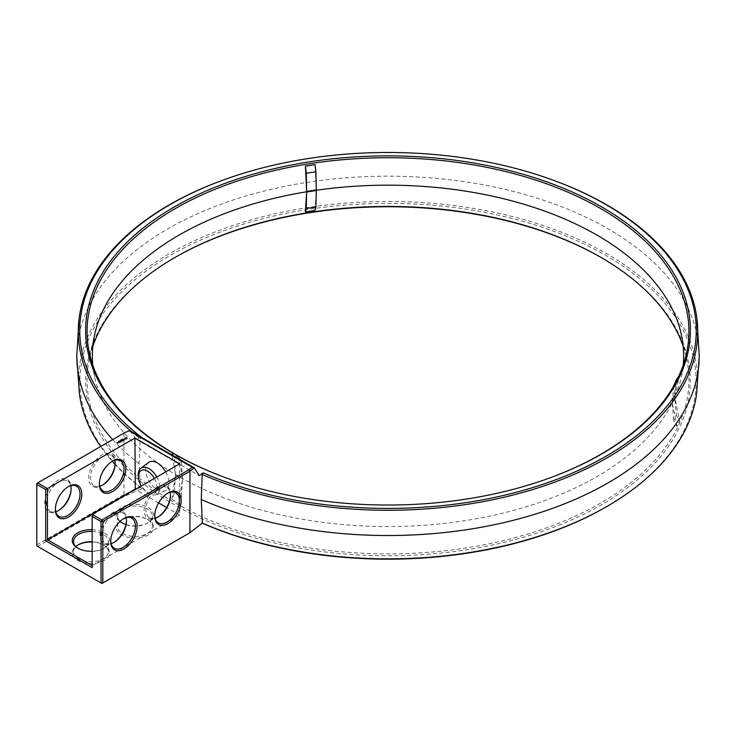 <?xml version="1.0" encoding="UTF-8"?>
<svg xmlns="http://www.w3.org/2000/svg" width="736" height="736" viewBox="0 0 736 736"><rect width="100%" height="100%" fill="white"/><g stroke="black" fill="none" stroke-linecap="round" stroke-linejoin="round"><path stroke-width="0.55" stroke-dasharray="3.68 2.76" d="M202.271 523.222L189.014 533.25L101.936 583.519L37.683 546.425L36.8 544.898L123.942 494.592L140.493 487.416L139.04 463.652L140.226 438.739L141.404 437.23M129.775 430.56L136.418 439.383L141.358 437.239M129.738 430.588L124.761 432.63M123.942 494.592L123.942 433.099L36.8 483.405L36.8 545.919L37.683 546.425L124.761 496.147L123.942 494.592M696.661 393.309A309.497 178.682 0 0 0 606.85 253.81A309.497 178.682 0 0 0 259.109 217.7A309.497 178.682 0 0 0 79.35 393.309M100.657 446.54A309.497 178.682 0 0 0 112.258 461.297M115.046 464.388A309.497 178.682 0 0 0 140.401 487.37M605.894 507.058A308.136 177.9 0 0 0 605.884 255.466A308.136 177.9 0 0 0 186.107 246.873A308.136 177.9 0 0 0 141.496 488.005L142.241 488.575L124.761 496.147M140.493 487.416L142.241 488.575M699.2 355.516A311.199 179.667 0 0 0 608.056 228.813A311.199 179.667 0 0 0 269.183 189.796A311.199 179.667 0 0 0 76.802 355.516M112.672 439.604A311.199 179.667 0 0 0 139.04 463.652M102.387 485.171A18.676 10.782 -60 0 1 101.936 485.438A18.676 10.782 -60 0 1 88.734 477.82A18.676 10.782 -60 0 1 101.936 454.949A18.676 10.782 -60 0 1 115.138 462.576A18.676 10.782 -60 0 1 115.129 463.091M58.374 510.582A18.676 10.782 -60 0 1 57.923 510.848A18.676 10.782 -60 0 1 44.721 503.231A18.676 10.782 -60 0 1 57.923 480.36A18.676 10.782 -60 0 1 71.125 487.986A18.676 10.782 -60 0 1 71.116 488.502M554.76 180.771A309.718 178.82 0 0 0 221.242 180.771M131.045 431.287A309.718 178.82 0 0 0 140.226 438.739M136.418 439.383L199.309 475.695M174.745 257.591A302.266 174.515 0 0 0 174.266 257.867A302.266 174.515 0 0 0 174.266 504.666A302.266 174.515 0 0 0 601.735 504.666A302.266 174.515 0 0 0 601.735 257.867A302.266 174.515 0 0 0 601.257 257.591M601.735 257.867L600.778 257.315L601.735 257.867M78.182 544.898A18.676 10.782 0 0 0 77.731 545.155A18.676 10.782 0 0 0 77.731 560.4A18.676 10.782 0 0 0 104.135 560.4A18.676 10.782 0 0 0 104.135 545.155A18.676 10.782 0 0 0 92.166 542.018M122.857 519.147A18.676 10.782 0 0 0 121.744 519.745A18.676 10.782 0 0 0 121.744 534.989A18.676 10.782 0 0 0 148.148 534.989A18.676 10.782 0 0 0 148.148 519.745A18.676 10.782 0 0 0 126.16 517.859M99.765 486.248A17.425 10.065 -60 0 1 94.098 485.797A17.425 10.065 -60 0 1 90.491 477.82A17.425 10.065 -60 0 1 98.1 460.276A17.425 10.065 -60 0 1 111.532 455.612A17.425 10.065 -60 0 1 114.752 460.285M55.752 511.658A17.425 10.065 -60 0 1 50.094 511.207A17.425 10.065 -60 0 1 46.478 503.231A17.425 10.065 -60 0 1 54.087 485.686A17.425 10.065 -60 0 1 67.519 481.022A17.425 10.065 -60 0 1 70.748 485.696M225.593 477.71A300.904 173.724 0 0 0 225.989 477.848A300.904 173.724 0 0 0 550.013 477.848A300.904 173.724 0 0 0 550.408 477.71M189.014 533.25L189.952 532.698M92.81 346.444A300.904 173.724 0 0 0 89.461 358.404A300.904 173.724 0 0 0 388.001 553.886A300.904 173.724 0 0 0 686.541 358.404A300.904 173.724 0 0 0 683.192 346.444M75.946 546.627A17.425 10.065 0 0 0 73.508 551.761A17.425 10.065 0 0 0 78.614 558.872A17.425 10.065 0 0 0 97.603 561.053A17.425 10.065 0 0 0 108.358 551.761A17.425 10.065 0 0 0 103.252 544.649A17.425 10.065 0 0 0 92.166 541.724M123.271 518.88A17.425 10.065 0 0 0 122.618 519.239A17.425 10.065 0 0 0 117.512 526.35A17.425 10.065 0 0 0 122.618 533.462A17.425 10.065 0 0 0 141.616 535.642A17.425 10.065 0 0 0 152.37 526.35A17.425 10.065 0 0 0 147.264 519.239A17.425 10.065 0 0 0 126.114 517.675A17.425 10.065 -60 0 0 122.884 512.983A17.425 10.065 -60 0 0 109.452 517.656A17.425 10.065 -60 0 0 101.844 535.192A17.425 10.065 -60 0 0 105.46 543.168A17.425 10.065 -60 0 0 111.118 543.628M99.388 483.451A17.425 10.065 -60 0 1 99.378 482.954A17.425 10.065 -60 0 1 111.706 461.61A17.425 10.065 -60 0 1 112.139 461.371M55.384 508.852A17.425 10.065 -60 0 1 55.375 508.364A17.425 10.065 -60 0 1 67.694 487.02A17.425 10.065 -60 0 1 68.126 486.772M179.658 463.846L179.658 515.071L92.166 565.579L92.166 514.354M113.74 542.552A18.676 10.782 -60 0 1 113.289 542.818A18.676 10.782 -60 0 1 100.087 535.192A18.676 10.782 -60 0 1 113.289 512.32A18.676 10.782 -60 0 1 126.491 519.947A18.676 10.782 -60 0 1 126.482 520.472M157.752 517.141A18.676 10.782 -60 0 1 157.302 517.408A18.676 10.782 -60 0 1 144.1 509.781A18.676 10.782 -60 0 1 157.302 486.919A18.676 10.782 -60 0 1 170.504 494.537A18.676 10.782 -60 0 1 170.494 495.061M179.658 515.071L166.64 507.555M158.617 502.918L135.295 489.458M165.692 471.905A16.431 9.485 60 0 1 164.919 490.875A16.431 9.485 60 0 1 149.086 481.086A16.431 9.485 60 0 1 148.525 462.484M122.728 439.024L121.826 439.539L122.608 439.604M121.422 439.953L120.695 440.192L121.422 440.284M119.131 441.158L118.514 441.49L119.085 441.444M118.928 441.103L118.91 441.71M119.214 440.947L119.25 441.48M118.036 442.548L118.643 442.612M118.606 442.713L118.073 442.529M116.904 443.035L117.778 443.32M124.927 438.702L127.089 438.822M124.862 439.374L123.786 439.226M123.685 439.318L124.862 439.502M124.292 439.631L123.86 440.1M123.823 440.073L124.301 440.045M122.82 440.156L121.909 440.376L123.409 440.56M122.498 440.855L121.606 440.919M122.268 440.928L121.606 440.827M121.495 440.818L121.615 441.306L120.851 440.993L121.836 441.444M120.897 441.269L120.952 441.977M120.667 442.078L119.71 441.646L120.676 442.143M119.747 441.931L118.836 442.152L119.425 441.867L120.17 442.308L119.802 442.649M92.8 365.13A295.642 170.688 0 0 0 94.668 377.136A295.642 170.688 0 0 0 178.949 476.551L178.949 476.551A295.642 170.688 0 0 0 673.569 400.034A295.642 170.688 0 0 0 681.334 377.136A295.642 170.688 0 0 0 683.201 365.13M182.454 478.271L179.014 457.7L181.415 461.555L182.454 478.271L178.949 476.551L175.416 474.205L171.966 453.634L174.377 457.488L175.416 474.205M676.301 379.84L674.884 396.943L672.308 402.491L677.01 380.659L675.271 383.162M674.884 396.943L679.586 375.112L677.01 380.659M179.014 457.7L171.966 453.634M316.287 189.906L315.026 164.634M677.037 426.475L672.308 403.126L673.569 400.034L674.884 397.578L676.301 415.113L673.725 420.67L677.037 426.475L679.622 420.918L674.884 397.578M315.017 210.422L316.287 190.541M178.986 503.516L182.454 478.906L181.415 496.828L174.377 492.761L171.948 499.459L178.986 503.516L181.415 496.828M171.948 499.459L175.416 474.84L182.454 478.906M92.166 531.456A17.425 10.065 180 0 1 108.358 541.494A17.425 10.065 180 0 1 103.252 548.605A17.425 10.065 180 0 1 78.614 548.605L78.614 548.605A17.425 10.065 180 0 1 78.182 548.357M120.097 521.355A17.425 10.065 180 0 1 117.512 516.083A17.425 10.065 180 0 1 134.946 506.028A17.425 10.065 180 0 1 152.37 516.083A17.425 10.065 180 0 1 147.264 523.204A17.425 10.065 180 0 1 122.618 523.204L122.618 523.204A17.425 10.065 180 0 1 122.194 522.946M92.166 567.612L92.166 565.579M99.378 482.954L99.378 483.966M55.375 508.364L55.375 509.376M119.95 521.493A18.676 10.782 180 0 1 123.096 506.736A18.676 10.782 180 0 1 148.773 507.831A18.676 10.782 180 0 1 148.148 522.689A18.676 10.782 180 0 1 125.966 524.52M92.166 529.718A18.676 10.782 180 0 1 108.413 536.682A18.676 10.782 180 0 1 104.135 548.099A18.676 10.782 180 0 1 92.166 551.236M155.13 518.218A17.425 10.065 -60 0 1 149.463 517.758A17.425 10.065 -60 0 1 145.857 509.781A17.425 10.065 -60 0 1 153.465 492.246A17.425 10.065 -60 0 1 166.897 487.572A17.425 10.065 -60 0 1 170.117 492.255M156.796 477.038A15.263 8.814 60 0 1 156.06 494.638A15.263 8.814 60 0 1 148 492.973A15.263 8.814 60 0 1 138.248 476.082M125.35 438.527L126.574 438.527M110.74 541.337L110.74 540.325A17.425 10.065 -60 0 1 123.059 518.981A17.425 10.065 -60 0 1 123.492 518.742M110.74 540.822A17.425 10.065 -60 0 1 110.74 540.325M154.744 515.936L154.744 514.915A17.425 10.065 -60 0 1 167.072 493.571A17.425 10.065 -60 0 1 167.504 493.332M154.753 515.412A17.425 10.065 -60 0 1 154.744 514.915M673.67 386.05L672.308 402.491M679.586 375.112L678.62 376.51M181.415 461.555L174.377 457.488M672.308 403.126L673.725 420.67M676.301 415.113L679.622 420.918M175.416 474.84L174.377 492.761M78.614 548.605L77.731 548.099L78.614 548.605M122.618 523.204L121.744 522.689L122.618 523.204M154.367 478.446A13.147 7.59 60 0 1 155.977 491.446A13.147 7.59 60 0 1 146.768 492.126A13.147 7.59 60 0 1 141.22 486.036M115.138 463.588L115.138 462.576M102.819 484.932L101.936 485.438M71.125 488.998L71.125 487.986M58.806 510.342L57.923 510.848M550.013 477.848L550.804 477.563M225.989 477.848L225.198 477.563M175.223 257.315L174.266 257.867M78.614 544.649L77.731 545.155M103.252 544.649L104.135 545.155M122.618 519.239L121.744 519.745M147.264 519.239L148.148 519.745M120.419 460.745L111.532 455.612M102.994 490.93L94.098 485.797M76.406 486.156L67.519 481.022M58.981 516.341L50.094 511.207M681.334 377.136L686.559 353.114M94.668 377.136L89.442 353.114M94.686 334.484L89.461 358.404M681.315 334.484L686.541 358.404M73.508 541.494L73.508 551.761M108.358 541.494L108.358 551.761M117.512 516.083L117.512 526.35M152.37 516.083L152.37 526.35M111.706 461.61L112.59 461.095M67.694 487.02L68.577 486.505M126.491 520.959L126.491 519.947M114.172 542.303L113.289 542.818M170.504 495.558L170.504 494.537M158.185 516.902L157.302 517.408M156.06 494.638L164.919 490.875M123.059 518.981L123.942 518.475M167.072 493.571L167.946 493.065M103.252 548.605L104.135 548.099M147.264 523.204L148.148 522.689M131.772 518.116L122.884 512.983M114.347 548.302L105.46 543.168M175.784 492.706L166.897 487.572M158.36 522.891L149.463 517.758M146.768 492.126L148 492.973"/><path stroke-width="1.1" d="M141.358 437.239L141.404 437.23A308.246 177.965 0 0 1 170.034 204.608A308.246 177.965 0 0 1 222.033 180.476L221.242 180.771A309.718 178.82 0 0 0 79 319.258A309.718 178.82 0 0 0 131.045 431.287M79 319.258L76.802 355.516A311.199 179.667 0 0 0 76.811 357.208L79.35 393.309A309.497 178.682 0 0 0 100.657 446.54M112.258 461.297A309.497 178.682 0 0 0 115.046 464.388M76.811 357.208A311.199 179.667 0 0 0 112.672 439.604M115.129 463.091A18.676 10.782 -60 0 1 102.387 485.171M71.116 488.502A18.676 10.782 -60 0 1 58.374 510.582M135.295 489.458L134.946 438.03L47.454 488.538L37.683 482.899L124.761 432.63L129.775 430.56L194.12 467.71L199.309 475.695L203.053 472.816L202.17 474.508A309.718 178.82 0 0 0 535.882 488.566A309.718 178.82 0 0 0 697.001 319.258A309.718 178.82 0 0 0 607.007 205.013A309.718 178.82 0 0 0 554.76 180.771L553.969 180.476A308.246 177.965 0 0 0 222.033 180.476M203.053 472.816A308.246 177.965 0 0 0 605.967 456.283A308.246 177.965 0 0 0 605.967 204.608A308.246 177.965 0 0 0 553.969 180.476M601.818 453.891A302.376 174.579 0 0 0 601.818 207A302.376 174.579 0 0 0 174.184 207A302.376 174.579 0 0 0 225.198 477.563A302.376 174.579 0 0 0 550.804 477.563A302.376 174.579 0 0 0 601.818 453.891M202.124 523.158L203.118 523.59A308.136 177.9 0 0 0 605.894 507.058L606.85 506.506A309.497 178.682 0 0 0 696.661 393.309L699.191 357.208A311.199 179.667 0 0 0 699.2 355.516L697.001 319.258M601.257 257.591A302.266 174.515 0 0 0 174.745 257.591M92.166 542.018A18.676 10.782 0 0 0 78.182 544.898M126.16 517.859A18.676 10.782 0 0 0 122.857 519.147M134.946 489.256L47.454 539.764L47.454 488.538L45.687 489.56L36.8 484.426L36.8 483.405L37.683 482.899L36.8 484.426L36.8 545.919L101.053 583.013L101.053 521.52L101.936 519.993L102.819 521.52L102.819 583.013L101.053 583.013L101.936 583.519L189.952 532.698L202.308 523.103A309.497 178.682 0 0 0 606.85 506.506M202.17 474.508L201.278 499.588A311.199 179.667 0 0 0 526.13 516.856A311.199 179.667 0 0 0 699.191 357.208M201.278 499.588L202.308 523.103M114.752 460.285A17.425 10.065 -60 0 1 115.138 463.588A17.425 10.065 -60 0 1 102.819 484.932A17.425 10.065 -60 0 1 99.765 486.248M70.748 485.696A17.425 10.065 -60 0 1 71.125 488.998A17.425 10.065 -60 0 1 58.806 510.342A17.425 10.065 -60 0 1 55.752 511.658M129.039 430.772L192.225 467.25L194.12 467.71M192.225 467.25L189.014 469.724L101.936 519.993L92.166 514.354L179.658 463.846L134.946 438.03M122.507 439.447L121.826 439.337L122.516 439.245M120.75 440.018L121.422 440.082L120.75 440.018M120.621 440.422L121.081 440.284L120.621 440.422M118.993 441.048L118.514 441.287L119.011 441.342M117.916 442.474L118.772 442.538L117.916 442.419M118.248 442.842L117.714 442.529L118.248 442.842M117.778 443.118L116.776 442.897L117.778 443.118M127.089 438.619L126.472 437.672L124.835 438.03L125.46 438.978L127.089 438.619M125.028 439.272L123.611 439.272L125.028 439.272M124.2 439.778L123.013 439.466L123.556 440.211L124.2 439.907M123.409 440.358L121.909 440.11L123.409 440.294M121.606 440.717L122.572 440.781L121.716 440.284L122.268 440.726L121.44 440.625L121.615 441.103L120.842 440.726L121.762 441.278M120.952 441.775L121.486 441.407L120.52 440.91L120.52 441.471L121.32 441.444L120.952 441.775M120.676 441.94L119.71 441.444L120.667 441.876M119.802 442.437L120.336 442.069L119.471 441.572L118.836 441.885L119.425 441.664L120.17 442.106L119.802 442.437M194.304 467.866L189.952 471.215L189.952 532.698M189.014 469.724L189.952 471.215L102.819 521.52L101.053 521.52L92.166 516.387L92.166 567.612L45.687 540.785L47.454 539.764L92.166 565.579M550.408 477.71A300.904 173.724 0 0 0 686.559 353.114A300.904 173.724 0 0 0 600.778 208.61A300.904 173.724 0 0 0 255.705 175.416A300.904 173.724 0 0 0 89.442 353.114A300.904 173.724 0 0 0 225.593 477.71M683.192 346.444A300.904 173.724 0 0 0 600.778 257.315L600.778 257.315A300.904 173.724 0 0 0 175.223 257.315A300.904 173.724 0 0 0 92.81 346.444M92.166 541.724A17.425 10.065 0 0 0 78.614 544.649A17.425 10.065 0 0 0 75.946 546.627M111.118 543.628A17.425 10.065 -60 0 0 114.172 542.303A17.425 10.065 -60 0 0 126.491 520.959A17.425 10.065 -60 0 0 126.114 517.666A17.425 10.065 0 0 0 123.271 518.88M45.687 489.56L45.687 540.785M112.139 461.371A17.425 10.065 -60 0 1 120.419 460.745A17.425 10.065 -60 0 1 120.419 480.866A17.425 10.065 -60 0 1 102.994 490.93A17.425 10.065 -60 0 1 99.388 483.451M68.126 486.772A17.425 10.065 -60 0 1 76.406 486.156A17.425 10.065 -60 0 1 76.406 506.276A17.425 10.065 -60 0 1 58.981 516.341A17.425 10.065 -60 0 1 55.384 508.852M126.482 520.472A18.676 10.782 -60 0 1 113.74 542.552M170.494 495.061A18.676 10.782 -60 0 1 157.752 517.141M92.166 514.354L92.166 516.387M166.64 507.555L158.617 502.918M141.22 486.036A13.147 7.59 60 0 1 138.359 477.572L138.248 476.082A15.263 8.814 60 0 1 140.843 468.271L148.525 462.484A16.431 9.485 60 0 1 157.302 462.926A16.431 9.485 60 0 1 165.692 471.905M55.375 509.376A18.676 10.782 -60 0 1 68.577 486.505A18.676 10.782 -60 0 1 81.779 494.132A18.676 10.782 -60 0 1 68.577 517.003A18.676 10.782 -60 0 1 55.375 509.376M99.378 483.966A18.676 10.782 -60 0 1 112.59 461.095A18.676 10.782 -60 0 1 125.792 468.722A18.676 10.782 -60 0 1 112.59 491.593A18.676 10.782 -60 0 1 99.378 483.966M127.006 438.15L124.927 438.15M125.966 437.754L126.528 438.665L125.35 438.527L125.966 437.975M110.74 541.337A18.676 10.782 -60 0 1 123.942 518.475A18.676 10.782 -60 0 1 137.144 526.093A18.676 10.782 -60 0 1 123.942 548.964A18.676 10.782 -60 0 1 110.74 541.337M154.744 515.936A18.676 10.782 -60 0 1 167.946 493.065A18.676 10.782 -60 0 1 181.157 500.682A18.676 10.782 -60 0 1 167.946 523.554A18.676 10.782 -60 0 1 154.744 515.936M683.201 365.13A295.642 170.688 0 0 0 681.315 334.484A295.642 170.688 0 0 0 597.052 235.161A295.642 170.688 0 0 0 311.484 190.983A295.642 170.688 0 0 0 94.686 334.484A295.642 170.688 0 0 0 92.8 365.13M306.664 191.397L316.287 189.906L315.91 171.773L306.286 173.254L306.664 191.397L305.403 166.115L315.026 164.634L315.91 171.773M305.403 211.904L306.664 192.032L306.286 208.536L315.91 207.046L315.017 210.422L305.403 211.904L306.286 208.536M315.91 207.046L316.287 190.541L306.664 192.032M78.182 548.357A17.425 10.065 180 0 1 73.508 541.494A17.425 10.065 180 0 1 92.166 531.456M122.194 522.946A17.425 10.065 180 0 1 120.097 521.355M125.966 524.52A18.676 10.782 180 0 1 121.744 522.689L121.744 522.689A18.676 10.782 180 0 1 119.95 521.493M92.166 551.236A18.676 10.782 180 0 1 77.731 548.099L77.731 548.099A18.676 10.782 180 0 1 73.931 536.029A18.676 10.782 180 0 1 92.166 529.718M170.117 492.255A17.425 10.065 -60 0 1 170.504 495.558A17.425 10.065 -60 0 1 158.185 516.902A17.425 10.065 -60 0 1 155.13 518.218M140.843 468.271A15.263 8.814 60 0 1 148.994 468.685A15.263 8.814 60 0 1 156.796 477.038M123.492 518.742A17.425 10.065 -60 0 1 131.772 518.116A17.425 10.065 -60 0 1 131.772 538.237A17.425 10.065 -60 0 1 114.347 548.302A17.425 10.065 -60 0 1 110.74 540.822M167.504 493.332A17.425 10.065 -60 0 1 175.784 492.706A17.425 10.065 -60 0 1 175.784 512.836A17.425 10.065 -60 0 1 158.36 522.891A17.425 10.065 -60 0 1 154.753 515.412M678.62 376.51L676.301 379.84L673.67 386.05M675.271 383.162L673.725 385.397M305.403 166.115L306.286 173.254M138.359 477.572A13.147 7.59 60 0 1 147.614 471.206A13.147 7.59 60 0 1 154.367 478.446M120.971 440.284L120.474 440.211L120.971 440.34M118.073 442.446L118.606 442.511"/></g></svg>

